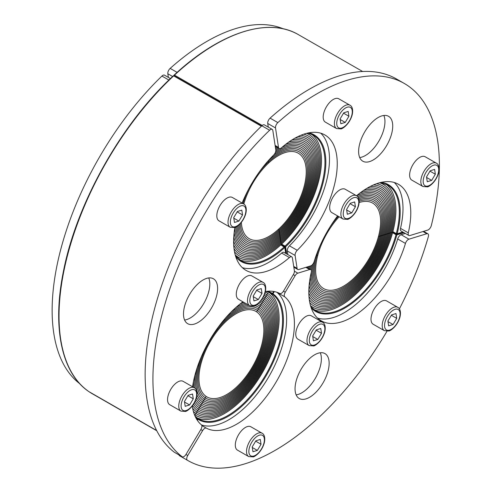 <?xml version="1.0" encoding="UTF-8"?>
<svg xmlns="http://www.w3.org/2000/svg" width="492" height="492" viewBox="0 0 492 492"><rect width="100%" height="100%" fill="white"/><g stroke="black" fill="none" stroke-linecap="round" stroke-linejoin="round"><path stroke-width="0.74" d="M200.195 406.38L201.043 404.959A59.212 29.514 119.8 0 0 201.923 405.506A59.212 29.514 119.8 0 0 256.473 369.726A59.212 29.514 119.8 0 0 261.732 303.33L262.58 301.91A60.867 30.344 -60.2 0 1 257.175 370.162A60.867 30.344 -60.2 0 1 201.099 406.939A60.867 30.344 -60.2 0 1 200.195 406.38A60.867 30.344 119.8 0 0 201.099 406.939A60.867 30.344 119.8 0 0 257.175 370.162A60.867 30.344 119.8 0 0 262.58 301.91L263.429 300.489A62.521 31.168 -60.2 0 1 257.876 370.599A62.521 31.168 -60.2 0 1 200.275 408.378A62.521 31.168 -60.2 0 1 199.346 407.8L200.195 406.38A60.867 30.344 -60.2 0 1 195.232 401.097A60.867 30.344 119.8 0 0 200.195 406.38L199.346 407.8A62.521 31.168 119.8 0 0 200.275 408.378A62.521 31.168 119.8 0 0 257.876 370.599A62.521 31.168 119.8 0 0 263.429 300.489L264.278 299.068A64.181 31.992 -60.2 0 1 258.577 371.036A64.181 31.992 -60.2 0 1 199.451 409.811A64.181 31.992 -60.2 0 1 198.497 409.221L199.346 407.8A62.521 31.168 -60.2 0 1 194.445 402.684A62.521 31.168 119.8 0 0 199.346 407.8L198.497 409.221A64.181 31.992 119.8 0 0 199.451 409.811A64.181 31.992 119.8 0 0 258.577 371.036A64.181 31.992 119.8 0 0 264.278 299.068L265.127 297.648A65.836 32.816 -60.2 0 1 259.278 371.472A65.836 32.816 -60.2 0 1 198.627 411.251A65.836 32.816 -60.2 0 1 197.649 410.648L198.497 409.221A64.181 31.992 -60.2 0 1 193.577 404.153A64.181 31.992 119.8 0 0 198.497 409.221L197.649 410.648A65.836 32.816 119.8 0 0 198.627 411.251A65.836 32.816 119.8 0 0 259.278 371.472A65.836 32.816 119.8 0 0 265.127 297.648L265.975 296.227A67.49 33.647 -60.2 0 1 259.979 371.909A67.49 33.647 -60.2 0 1 197.802 412.69A67.49 33.647 -60.2 0 1 196.8 412.068L197.649 410.648A65.836 32.816 -60.2 0 1 192.649 405.513A65.836 32.816 119.8 0 0 197.649 410.648L196.8 412.068A67.49 33.647 119.8 0 0 197.802 412.69A67.49 33.647 119.8 0 0 259.979 371.909A67.49 33.647 119.8 0 0 265.975 296.227L266.824 294.8A69.151 34.471 -60.2 0 1 260.68 372.346A69.151 34.471 -60.2 0 1 196.978 414.123A69.151 34.471 -60.2 0 1 195.951 413.489L196.8 412.068A67.49 33.647 -60.2 0 1 192.606 408.108A67.49 33.647 119.8 0 0 196.8 412.068L195.951 413.489A69.151 34.471 119.8 0 0 196.978 414.123A69.151 34.471 119.8 0 0 260.68 372.346A69.151 34.471 119.8 0 0 266.824 294.8L267.673 293.38A70.805 35.295 -60.2 0 1 261.381 372.782A70.805 35.295 -60.2 0 1 196.154 415.562A70.805 35.295 -60.2 0 1 195.103 414.91L195.951 413.489A69.151 34.471 -60.2 0 1 193.356 411.361A69.151 34.471 119.8 0 0 195.951 413.489L195.103 414.91A70.805 35.295 119.8 0 0 196.154 415.562A70.805 35.295 119.8 0 0 261.381 372.782A70.805 35.295 119.8 0 0 267.673 293.38L261.732 303.33A59.212 29.514 -60.2 0 1 256.473 369.726A59.212 29.514 -60.2 0 1 201.923 405.506A59.212 29.514 -60.2 0 1 201.043 404.959L201.892 403.538A57.552 28.69 119.8 0 0 202.747 404.067A57.552 28.69 119.8 0 0 255.766 369.295A57.552 28.69 119.8 0 0 260.883 304.751L261.732 303.33A59.212 29.514 119.8 0 0 260.852 302.789A59.212 29.514 119.8 0 0 259.665 302.174A59.212 29.514 -60.2 0 1 260.852 302.789A59.212 29.514 -60.2 0 1 261.732 303.33L260.883 304.751A57.552 28.69 -60.2 0 1 255.766 369.295A57.552 28.69 -60.2 0 1 202.747 404.067A57.552 28.69 -60.2 0 1 201.892 403.538L203.59 400.697A54.243 27.042 119.8 0 0 204.395 401.195A54.243 27.042 119.8 0 0 254.364 368.422A54.243 27.042 119.8 0 0 259.186 307.598L260.034 306.172A55.897 27.866 -60.2 0 1 255.065 368.859A55.897 27.866 -60.2 0 1 203.571 402.628A55.897 27.866 -60.2 0 1 202.741 402.118A55.897 27.866 119.8 0 0 203.571 402.628A55.897 27.866 119.8 0 0 255.065 368.859A55.897 27.866 119.8 0 0 260.034 306.172L260.883 304.751A57.552 28.69 119.8 0 0 260.028 304.222A57.552 28.69 119.8 0 0 258.392 303.416A57.552 28.69 -60.2 0 1 260.028 304.222A57.552 28.69 -60.2 0 1 260.883 304.751L259.186 307.598A54.243 27.042 -60.2 0 1 254.364 368.422A54.243 27.042 -60.2 0 1 204.395 401.195A54.243 27.042 -60.2 0 1 203.59 400.697L204.438 399.276A52.589 26.211 119.8 0 0 205.219 399.756A52.589 26.211 119.8 0 0 253.663 367.985A52.589 26.211 119.8 0 0 258.337 309.019L259.186 307.598A54.243 27.042 119.8 0 0 258.38 307.1A54.243 27.042 119.8 0 0 254.917 305.698A54.243 27.042 -60.2 0 1 258.38 307.1A54.243 27.042 -60.2 0 1 259.186 307.598L258.337 309.019A52.589 26.211 -60.2 0 1 253.663 367.985A52.589 26.211 -60.2 0 1 205.219 399.756A52.589 26.211 -60.2 0 1 204.438 399.276L205.287 397.856A50.928 25.387 119.8 0 0 206.043 398.323A50.928 25.387 119.8 0 0 252.962 367.549A50.928 25.387 119.8 0 0 257.488 310.44L258.337 309.019A52.589 26.211 119.8 0 0 257.556 308.533A52.589 26.211 119.8 0 0 218.245 327.162A52.589 26.211 -60.2 0 1 257.556 308.533A52.589 26.211 -60.2 0 1 258.337 309.019L257.488 310.44A50.928 25.387 -60.2 0 1 252.962 367.549A50.928 25.387 -60.2 0 1 206.043 398.323A50.928 25.387 -60.2 0 1 205.287 397.856L206.136 396.429A49.274 24.563 119.8 0 0 206.868 396.884A49.274 24.563 119.8 0 0 252.261 367.112A49.274 24.563 119.8 0 0 256.639 311.86L257.488 310.44A50.928 25.387 119.8 0 0 256.732 309.972A50.928 25.387 119.8 0 0 209.813 340.741A50.928 25.387 119.8 0 0 205.287 397.856L202.741 402.118A55.897 27.866 -60.2 0 1 196.984 394.978A55.897 27.866 119.8 0 0 202.741 402.118L200.195 406.38M194.764 415.482L195.103 414.91A70.805 35.295 -60.2 0 1 194.315 414.35A70.805 35.295 119.8 0 0 195.103 414.91L194.764 415.482M269.118 292.377A72.459 36.119 -60.2 0 1 262.716 372.124A72.459 36.119 -60.2 0 1 197.107 417.892M309.782 266.154A59.212 29.514 119.8 0 0 309.437 268.835A59.212 29.514 -60.2 0 1 309.782 266.154M385.863 184.063A72.459 36.119 -60.2 0 1 392.727 232.193L391.712 232.507A70.805 35.295 119.8 0 0 383.373 184.414A70.805 35.295 119.8 0 0 379.553 182.784A70.805 35.295 -60.2 0 1 383.373 184.414A70.805 35.295 -60.2 0 1 391.712 232.507L390.691 232.821A69.151 34.471 119.8 0 0 382.548 185.853A69.151 34.471 119.8 0 0 376.546 183.737A69.151 34.471 -60.2 0 1 382.548 185.853A69.151 34.471 -60.2 0 1 390.691 232.821L389.67 233.128A67.49 33.647 119.8 0 0 381.724 187.292A67.49 33.647 119.8 0 0 373.44 184.967A67.49 33.647 -60.2 0 1 381.724 187.292A67.49 33.647 -60.2 0 1 389.67 233.128L388.649 233.442A65.836 32.816 119.8 0 0 380.9 188.725A65.836 32.816 119.8 0 0 370.248 186.493A65.836 32.816 -60.2 0 1 380.9 188.725A65.836 32.816 -60.2 0 1 388.649 233.442L387.634 233.755A64.181 31.992 119.8 0 0 380.076 190.164A64.181 31.992 119.8 0 0 366.946 188.319A64.181 31.992 -60.2 0 1 380.076 190.164A64.181 31.992 -60.2 0 1 387.634 233.755L386.614 234.063A62.521 31.168 119.8 0 0 379.252 191.597A62.521 31.168 119.8 0 0 363.533 190.484A62.521 31.168 -60.2 0 1 379.252 191.597A62.521 31.168 -60.2 0 1 386.614 234.063L385.593 234.377A60.867 30.344 119.8 0 0 378.428 193.036A60.867 30.344 119.8 0 0 359.978 193.018A60.867 30.344 -60.2 0 1 378.428 193.036A60.867 30.344 -60.2 0 1 385.593 234.377L382.536 235.311A55.897 27.866 119.8 0 0 375.956 197.347A55.897 27.866 119.8 0 0 358.299 197.618A55.897 27.866 -60.2 0 1 375.956 197.347A55.897 27.866 -60.2 0 1 382.536 235.311A55.897 27.866 -60.2 0 1 320.317 294.314A55.897 27.866 119.8 0 0 382.536 235.311L378.459 236.56A49.274 24.563 119.8 0 0 372.659 203.091A49.274 24.563 119.8 0 1 369.443 258.054A49.274 24.563 119.8 0 1 323.613 288.57L323.613 288.57A49.274 24.563 119.8 0 1 317.814 255.102A49.274 24.563 119.8 0 1 339.111 216.775A49.274 24.563 119.8 0 0 317.814 255.102L316.793 255.416A50.928 25.387 -60.2 0 1 319.849 246.191A50.928 25.387 119.8 0 0 316.793 255.416L317.814 255.102A49.274 24.563 119.8 0 0 323.613 288.57A49.274 24.563 119.8 0 0 378.459 236.56L379.48 236.246A50.928 25.387 -60.2 0 1 322.789 290.003A50.928 25.387 -60.2 0 1 316.793 255.416L316.11 255.625L316.793 255.416A50.928 25.387 119.8 0 0 322.789 290.003A50.928 25.387 119.8 0 0 379.48 236.246L380.501 235.939A52.589 26.211 -60.2 0 1 321.965 291.442A52.589 26.211 -60.2 0 1 314.997 258.897A52.589 26.211 119.8 0 0 321.965 291.442A52.589 26.211 119.8 0 0 380.501 235.939L381.515 235.625A54.243 27.042 -60.2 0 1 321.141 292.881A54.243 27.042 -60.2 0 1 313.096 263.792A54.243 27.042 119.8 0 0 321.141 292.881A54.243 27.042 119.8 0 0 381.515 235.625L383.557 235.004A57.552 28.69 -60.2 0 1 319.493 295.753A57.552 28.69 -60.2 0 1 310.286 277.07A57.552 28.69 119.8 0 0 319.493 295.753A57.552 28.69 119.8 0 0 383.557 235.004L384.578 234.69A59.212 29.514 -60.2 0 1 318.668 297.186A59.212 29.514 -60.2 0 1 309.566 281.504A59.212 29.514 119.8 0 0 318.668 297.186A59.212 29.514 119.8 0 0 384.578 234.69L385.593 234.377A60.867 30.344 -60.2 0 1 317.844 298.626A60.867 30.344 -60.2 0 1 309.099 285.624A60.867 30.344 119.8 0 0 317.844 298.626A60.867 30.344 119.8 0 0 385.593 234.377L386.614 234.063A62.521 31.168 -60.2 0 1 317.02 300.065A62.521 31.168 -60.2 0 1 308.859 289.481A62.521 31.168 119.8 0 0 317.02 300.065A62.521 31.168 119.8 0 0 386.614 234.063L387.634 233.755A64.181 31.992 -60.2 0 1 316.196 301.498A64.181 31.992 -60.2 0 1 308.816 293.103A64.181 31.992 119.8 0 0 316.196 301.498A64.181 31.992 119.8 0 0 387.634 233.755L388.649 233.442A65.836 32.816 -60.2 0 1 315.372 302.937A65.836 32.816 -60.2 0 1 308.97 296.51A65.836 32.816 119.8 0 0 315.372 302.937A65.836 32.816 119.8 0 0 388.649 233.442L389.67 233.128A67.49 33.647 -60.2 0 1 314.548 304.37A67.49 33.647 -60.2 0 1 309.296 299.72A67.49 33.647 119.8 0 0 314.548 304.37A67.49 33.647 119.8 0 0 389.67 233.128L390.691 232.821A69.151 34.471 -60.2 0 1 313.724 305.809A69.151 34.471 -60.2 0 1 309.8 302.74A69.151 34.471 119.8 0 0 313.724 305.809A69.151 34.471 119.8 0 0 390.691 232.821L391.712 232.507A70.805 35.295 -60.2 0 1 312.9 307.248A70.805 35.295 -60.2 0 1 310.477 305.575A70.805 35.295 119.8 0 0 312.9 307.248A70.805 35.295 119.8 0 0 391.712 232.507L392.727 232.193A72.459 36.119 -60.2 0 1 313.853 309.573M308.496 268.294A60.867 30.344 -60.2 0 1 308.742 266.467A60.867 30.344 119.8 0 0 308.496 268.294M307.568 267.759A62.521 31.168 -60.2 0 1 307.709 266.787A62.521 31.168 119.8 0 0 307.568 267.759M320.317 294.314A55.897 27.866 -60.2 0 1 311.301 272.242A55.897 27.866 119.8 0 0 320.317 294.314M311.368 270.489A55.897 27.866 -60.2 0 1 311.91 265.145A55.897 27.866 119.8 0 0 311.368 270.489M310.815 265.828A57.552 28.69 119.8 0 0 310.409 269.388A57.552 28.69 -60.2 0 1 310.815 265.828M311.504 134.187A72.459 36.119 -60.2 0 1 281.233 244.499L281.067 243.392A70.805 35.295 119.8 0 0 317.635 181.542A70.805 35.295 119.8 0 0 309.013 134.537A70.805 35.295 119.8 0 0 306.547 133.369A70.805 35.295 -60.2 0 1 309.013 134.537A70.805 35.295 -60.2 0 1 317.635 181.542A70.805 35.295 -60.2 0 1 281.067 243.392L280.895 242.285A69.151 34.471 119.8 0 0 316.608 181.88A69.151 34.471 119.8 0 0 308.189 135.976A69.151 34.471 119.8 0 0 303.779 134.193A69.151 34.471 -60.2 0 1 308.189 135.976A69.151 34.471 -60.2 0 1 316.608 181.88A69.151 34.471 -60.2 0 1 280.895 242.285L280.723 241.172A67.49 33.647 119.8 0 0 315.581 182.212A67.49 33.647 119.8 0 0 307.365 137.409A67.49 33.647 119.8 0 0 300.938 135.257A67.49 33.647 -60.2 0 1 307.365 137.409A67.49 33.647 -60.2 0 1 315.581 182.212A67.49 33.647 -60.2 0 1 280.723 241.172L280.551 240.065A65.836 32.816 119.8 0 0 314.554 182.55A65.836 32.816 119.8 0 0 306.541 138.849A65.836 32.816 119.8 0 0 298.023 136.567A65.836 32.816 -60.2 0 1 306.541 138.849A65.836 32.816 -60.2 0 1 314.554 182.55A65.836 32.816 -60.2 0 1 280.551 240.065L280.385 238.952A64.181 31.992 119.8 0 0 313.533 182.889A64.181 31.992 119.8 0 0 305.716 140.281A64.181 31.992 119.8 0 0 295.028 138.129A64.181 31.992 -60.2 0 1 305.716 140.281A64.181 31.992 -60.2 0 1 313.533 182.889A64.181 31.992 -60.2 0 1 280.385 238.952L280.212 237.845A62.521 31.168 119.8 0 0 312.506 183.227A62.521 31.168 119.8 0 0 304.892 141.721A62.521 31.168 119.8 0 0 291.94 139.956A62.521 31.168 -60.2 0 1 304.892 141.721A62.521 31.168 -60.2 0 1 312.506 183.227A62.521 31.168 -60.2 0 1 280.212 237.845L280.04 236.732A60.867 30.344 119.8 0 0 311.479 183.565A60.867 30.344 119.8 0 0 304.068 143.16A60.867 30.344 119.8 0 0 288.761 142.071A60.867 30.344 -60.2 0 1 304.068 143.16A60.867 30.344 -60.2 0 1 311.479 183.565A60.867 30.344 -60.2 0 1 280.04 236.732L279.53 233.405A55.897 27.866 119.8 0 0 308.398 184.574A55.897 27.866 119.8 0 0 301.596 147.465A55.897 27.866 119.8 0 0 275.317 152.569A55.897 27.866 -60.2 0 1 301.596 147.465A55.897 27.866 -60.2 0 1 308.398 184.574A55.897 27.866 -60.2 0 1 279.53 233.405A55.897 27.866 -60.2 0 1 245.957 244.438A55.897 27.866 119.8 0 0 279.53 233.405L278.847 228.965A49.274 24.563 119.8 0 0 304.296 185.921A49.274 24.563 119.8 0 0 298.293 153.215A49.274 24.563 119.8 0 1 295.077 208.178A49.274 24.563 119.8 0 1 249.253 238.694A49.274 24.563 119.8 0 1 241.351 222.39A49.274 24.563 119.8 0 0 249.253 238.694A49.274 24.563 119.8 0 0 278.847 228.965L279.019 230.078A50.928 25.387 -60.2 0 1 248.429 240.127A50.928 25.387 -60.2 0 1 240.28 223.639A50.928 25.387 119.8 0 0 248.429 240.127A50.928 25.387 119.8 0 0 279.019 230.078L279.192 231.185A52.589 26.211 -60.2 0 1 247.605 241.566A52.589 26.211 -60.2 0 1 239.204 224.721A52.589 26.211 119.8 0 0 247.605 241.566A52.589 26.211 119.8 0 0 279.192 231.185L279.358 232.298A54.243 27.042 -60.2 0 1 246.781 242.999A54.243 27.042 -60.2 0 1 238.116 225.643A54.243 27.042 119.8 0 0 246.781 242.999A54.243 27.042 119.8 0 0 279.358 232.298L279.702 234.518A57.552 28.69 -60.2 0 1 245.133 245.871A57.552 28.69 -60.2 0 1 235.914 227.04A57.552 28.69 119.8 0 0 245.133 245.871A57.552 28.69 119.8 0 0 279.702 234.518L279.874 235.625A59.212 29.514 -60.2 0 1 244.309 247.31A59.212 29.514 -60.2 0 1 234.825 228.024A59.212 29.514 119.8 0 0 244.309 247.31A59.212 29.514 119.8 0 0 279.874 235.625L280.04 236.732A60.867 30.344 -60.2 0 1 243.485 248.749A60.867 30.344 -60.2 0 1 234.143 232.753A60.867 30.344 119.8 0 0 243.485 248.749A60.867 30.344 119.8 0 0 280.04 236.732L280.212 237.845A62.521 31.168 -60.2 0 1 242.661 250.182A62.521 31.168 -60.2 0 1 233.749 237.119A62.521 31.168 119.8 0 0 242.661 250.182A62.521 31.168 119.8 0 0 280.212 237.845L280.385 238.952A64.181 31.992 -60.2 0 1 241.836 251.621A64.181 31.992 -60.2 0 1 233.608 241.178A64.181 31.992 119.8 0 0 241.836 251.621A64.181 31.992 119.8 0 0 280.385 238.952L280.551 240.065A65.836 32.816 -60.2 0 1 241.012 253.054A65.836 32.816 -60.2 0 1 233.694 244.967A65.836 32.816 119.8 0 0 241.012 253.054A65.836 32.816 119.8 0 0 280.551 240.065L280.723 241.172A67.49 33.647 -60.2 0 1 240.188 254.493A67.49 33.647 -60.2 0 1 233.995 248.509A67.49 33.647 119.8 0 0 240.188 254.493A67.49 33.647 119.8 0 0 280.723 241.172L280.895 242.285A69.151 34.471 -60.2 0 1 239.364 255.932A69.151 34.471 -60.2 0 1 234.506 251.812A69.151 34.471 119.8 0 0 239.364 255.932A69.151 34.471 119.8 0 0 280.895 242.285L281.067 243.392A70.805 35.295 -60.2 0 1 238.54 257.365A70.805 35.295 -60.2 0 1 235.213 254.899A70.805 35.295 119.8 0 0 238.54 257.365A70.805 35.295 119.8 0 0 281.067 243.392L281.233 244.499A72.459 36.119 -60.2 0 1 239.493 259.696M245.957 244.438A55.897 27.866 -60.2 0 1 237.021 226.418A55.897 27.866 119.8 0 0 245.957 244.438M268.349 160.644L268.361 160.718A52.589 26.211 119.8 0 0 267.906 161.142A52.589 26.211 -60.2 0 1 268.361 160.718L268.534 161.831A50.928 25.387 119.8 0 0 258.964 172.446A50.928 25.387 -60.2 0 1 268.534 161.831L268.7 162.938A49.274 24.563 119.8 0 0 243.786 204.026A49.274 24.563 119.8 0 1 298.293 153.215A49.274 24.563 119.8 0 0 268.7 162.938L268.349 160.644M242.501 202.132A52.589 26.211 119.8 0 0 242.199 203.11A52.589 26.211 -60.2 0 1 242.501 202.132M248.823 188.805A50.928 25.387 119.8 0 0 242.987 203.565A50.928 25.387 -60.2 0 1 248.823 188.805M243.909 302.395A59.212 29.514 119.8 0 0 239.967 304.068A59.212 29.514 -60.2 0 1 243.909 302.395M195.945 399.356A59.212 29.514 119.8 0 0 201.043 404.959A59.212 29.514 -60.2 0 1 195.945 399.356M260.785 300.876A60.867 30.344 -60.2 0 1 261.676 301.35A60.867 30.344 -60.2 0 1 262.58 301.91A60.867 30.344 119.8 0 0 261.676 301.35A60.867 30.344 119.8 0 0 260.785 300.876M261.787 299.53A62.521 31.168 -60.2 0 1 262.5 299.917A62.521 31.168 -60.2 0 1 263.429 300.489A62.521 31.168 119.8 0 0 262.5 299.917A62.521 31.168 119.8 0 0 261.787 299.53M262.685 298.127A64.181 31.992 -60.2 0 1 263.325 298.478A64.181 31.992 -60.2 0 1 264.278 299.068A64.181 31.992 119.8 0 0 263.325 298.478A64.181 31.992 119.8 0 0 262.685 298.127M263.484 296.682A65.836 32.816 -60.2 0 1 264.149 297.039A65.836 32.816 -60.2 0 1 265.127 297.648A65.836 32.816 119.8 0 0 264.149 297.039A65.836 32.816 119.8 0 0 263.484 296.682M264.186 295.182A67.49 33.647 -60.2 0 1 264.973 295.606A67.49 33.647 -60.2 0 1 265.975 296.227A67.49 33.647 119.8 0 0 264.973 295.606A67.49 33.647 119.8 0 0 264.186 295.182M264.788 293.632A69.151 34.471 -60.2 0 1 265.797 294.167A69.151 34.471 -60.2 0 1 266.824 294.8A69.151 34.471 119.8 0 0 265.797 294.167A69.151 34.471 119.8 0 0 264.788 293.632M265.268 292.033A70.805 35.295 -60.2 0 1 266.621 292.734A70.805 35.295 -60.2 0 1 267.673 293.38A70.805 35.295 119.8 0 0 266.621 292.734A70.805 35.295 119.8 0 0 265.268 292.033M248.983 305.304A54.243 27.042 119.8 0 0 225.428 318.152A54.243 27.042 -60.2 0 1 248.983 305.304M197.224 367.518A54.243 27.042 119.8 0 0 203.59 400.697A54.243 27.042 -60.2 0 1 197.224 367.518M195.047 388.286A55.897 27.866 -60.2 0 1 194.93 375.218A55.897 27.866 119.8 0 0 195.047 388.286M230.902 312.242A55.897 27.866 -60.2 0 1 247.045 304.197A55.897 27.866 119.8 0 0 230.902 312.242M256.892 304.597A55.897 27.866 -60.2 0 1 259.204 305.661A55.897 27.866 -60.2 0 1 260.034 306.172A55.897 27.866 119.8 0 0 259.204 305.661A55.897 27.866 119.8 0 0 256.892 304.597M201.333 356.768A52.589 26.211 119.8 0 0 204.438 399.276A52.589 26.211 -60.2 0 1 201.333 356.768M245.391 303.244A57.552 28.69 119.8 0 0 235.65 307.721A57.552 28.69 -60.2 0 1 245.391 303.244M193.454 381.589A57.552 28.69 119.8 0 0 193.713 387.419A57.552 28.69 -60.2 0 1 193.454 381.589M196.548 397.388A57.552 28.69 119.8 0 0 201.892 403.538A57.552 28.69 -60.2 0 1 196.548 397.388M257.488 310.44L256.639 311.86A49.274 24.563 119.8 0 0 255.908 311.405A49.274 24.563 119.8 0 0 210.514 341.177A49.274 24.563 119.8 0 0 206.136 396.429L205.287 397.856A50.928 25.387 -60.2 0 1 209.813 340.741A50.928 25.387 -60.2 0 1 256.732 309.972A50.928 25.387 -60.2 0 1 257.488 310.44M384.578 234.69A59.212 29.514 119.8 0 0 377.604 194.475A59.212 29.514 119.8 0 0 356.62 195.798A59.212 29.514 -60.2 0 1 377.604 194.475A59.212 29.514 -60.2 0 1 384.578 234.69M381.515 235.625A54.243 27.042 119.8 0 0 375.132 198.78A54.243 27.042 119.8 0 0 358.779 198.731A54.243 27.042 -60.2 0 1 375.132 198.78A54.243 27.042 -60.2 0 1 381.515 235.625M380.501 235.939A52.589 26.211 119.8 0 0 374.307 200.219A52.589 26.211 119.8 0 0 359.068 199.937A52.589 26.211 -60.2 0 1 374.307 200.219A52.589 26.211 -60.2 0 1 380.501 235.939M379.48 236.246A50.928 25.387 119.8 0 0 373.483 201.658A50.928 25.387 119.8 0 0 359.185 201.222A50.928 25.387 -60.2 0 1 373.483 201.658A50.928 25.387 -60.2 0 1 379.48 236.246M338.324 216.326A50.928 25.387 119.8 0 0 330.064 226.867A50.928 25.387 -60.2 0 1 338.324 216.326M383.557 235.004A57.552 28.69 119.8 0 0 376.78 195.908A57.552 28.69 119.8 0 0 357.598 196.628A57.552 28.69 -60.2 0 1 376.78 195.908A57.552 28.69 -60.2 0 1 383.557 235.004M372.659 203.091A49.274 24.563 119.8 0 0 359.148 202.563A49.274 24.563 119.8 0 1 372.659 203.091M279.874 235.625A59.212 29.514 119.8 0 0 310.452 183.897A59.212 29.514 119.8 0 0 303.244 144.593A59.212 29.514 119.8 0 0 285.465 144.513A59.212 29.514 -60.2 0 1 303.244 144.593A59.212 29.514 -60.2 0 1 310.452 183.897A59.212 29.514 -60.2 0 1 279.874 235.625M278.392 148.049A59.212 29.514 119.8 0 0 275.778 149.74A59.212 29.514 -60.2 0 1 278.392 148.049M275.606 148.609A60.867 30.344 -60.2 0 1 277.34 147.446A60.867 30.344 119.8 0 0 275.606 148.609M275.434 147.477A62.521 31.168 -60.2 0 1 276.326 146.862A62.521 31.168 119.8 0 0 275.434 147.477M279.358 232.298A54.243 27.042 119.8 0 0 307.377 184.912A54.243 27.042 119.8 0 0 300.772 148.904A54.243 27.042 119.8 0 0 273.73 154.968A54.243 27.042 -60.2 0 1 300.772 148.904A54.243 27.042 -60.2 0 1 307.377 184.912A54.243 27.042 -60.2 0 1 279.358 232.298M279.192 231.185A52.589 26.211 119.8 0 0 306.35 185.25A52.589 26.211 119.8 0 0 299.948 150.343A52.589 26.211 119.8 0 0 268.361 160.718A52.589 26.211 -60.2 0 1 299.948 150.343A52.589 26.211 -60.2 0 1 306.35 185.25A52.589 26.211 -60.2 0 1 279.192 231.185M279.019 230.078A50.928 25.387 119.8 0 0 305.323 185.589A50.928 25.387 119.8 0 0 299.124 151.776A50.928 25.387 119.8 0 0 268.534 161.831A50.928 25.387 -60.2 0 1 299.124 151.776A50.928 25.387 -60.2 0 1 305.323 185.589A50.928 25.387 -60.2 0 1 279.019 230.078M279.702 234.518A57.552 28.69 119.8 0 0 309.425 184.236A57.552 28.69 119.8 0 0 302.42 146.032A57.552 28.69 119.8 0 0 282.027 147.317A57.552 28.69 -60.2 0 1 302.42 146.032A57.552 28.69 -60.2 0 1 309.425 184.236A57.552 28.69 -60.2 0 1 279.702 234.518M279.579 148.615A57.552 28.69 119.8 0 0 275.784 150.995A57.552 28.69 -60.2 0 1 279.579 148.615M359.75 143.621A25.879 12.903 -60.2 0 1 388.557 116.309A25.879 12.903 -60.2 0 1 386.866 145.177A25.879 12.903 -60.2 0 1 362.801 161.204A25.879 12.903 -60.2 0 1 359.75 143.621M359.713 157.569A25.879 12.903 119.8 0 0 379.086 140.706A25.879 12.903 119.8 0 0 383.858 115.479M337.592 215.908A76.604 38.185 -60.2 0 0 314.142 261.633A4.139 2.066 -60.2 0 1 310.667 265.883L298.804 269.505A4.139 2.066 -60.2 0 1 297.721 269.444A4.139 2.066 -60.2 0 1 297.088 268.355L295.102 255.44A4.139 2.066 -60.2 0 1 297.236 250.299A76.604 38.185 -60.2 0 0 324.923 134.974A76.604 38.185 -60.2 0 0 281.486 147.785A4.139 2.066 -60.2 0 1 279.136 148.479A4.139 2.066 -60.2 0 1 278.497 147.385L275.514 127.945A4.139 2.066 -60.2 0 1 277.857 122.594A217.384 108.363 -60.2 0 1 404.289 83.455L396.509 78.991A217.384 108.363 119.8 0 0 270.077 118.129A4.139 2.066 119.8 0 0 267.728 123.474L268.288 127.12M400.513 228.38A4.139 2.066 119.8 0 0 401.048 231.006L408.834 235.471A4.139 2.066 -60.2 0 1 408.298 232.845L400.513 228.38A76.604 38.185 119.8 0 0 394.252 182.489M297.236 250.299L289.45 245.834A4.139 2.066 119.8 0 0 287.322 250.975L287.882 254.622M289.45 245.834A76.604 38.185 119.8 0 0 320.766 133.197M356.534 195.748A76.604 38.185 -60.2 0 1 398.409 184.266A76.604 38.185 -60.2 0 1 408.298 232.845M404.289 83.455A217.384 108.363 -60.2 0 1 431.324 225.533A4.139 2.066 -60.2 0 1 427.769 230.072L409.91 235.533A4.139 2.066 -60.2 0 1 408.834 235.471M325.36 353.834A25.879 12.903 -60.2 0 1 323.059 382.856A25.879 12.903 -60.2 0 1 299.216 398.489A25.879 12.903 -60.2 0 1 300.907 369.627A25.879 12.903 -60.2 0 1 324.972 353.6A25.879 12.903 -60.2 0 1 325.36 353.834M296.129 394.855A25.879 12.903 119.8 0 0 315.501 377.997A25.879 12.903 119.8 0 0 320.28 352.764M317.561 318.109A76.604 38.185 119.8 0 0 397.677 238.964L405.457 243.429A4.139 2.066 -60.2 0 1 408.932 239.186L426.792 233.725A4.139 2.066 -60.2 0 1 427.874 233.786A4.139 2.066 -60.2 0 1 428.335 236.707A217.384 108.363 -60.2 0 1 399.393 308.871M405.31 233.448L401.152 234.721A4.139 2.066 119.8 0 0 397.677 238.964M179.033 454.952A4.139 2.066 119.8 0 0 179.605 455.783A217.384 108.363 119.8 0 0 180.146 456.096L187.926 460.561A217.384 108.363 -60.2 0 1 187.384 460.248A4.139 2.066 -60.2 0 1 187.741 455.512L202.612 430.605A4.139 2.066 -60.2 0 1 206.357 428.151L201.818 425.543M201.517 424.94A76.604 38.185 119.8 0 0 269.53 375.488A76.604 38.185 119.8 0 0 276.978 292.377L284.763 296.842A4.139 2.066 -60.2 0 1 285.255 292.199L295.132 275.661A4.139 2.066 -60.2 0 1 297.826 273.158L309.689 269.536A4.139 2.066 -60.2 0 1 310.766 269.598A4.139 2.066 -60.2 0 1 311.301 272.224A76.604 38.185 -60.2 0 0 321.19 320.802A76.604 38.185 -60.2 0 0 405.457 243.429M294.198 267.42L293.878 267.519M284.763 296.842A76.604 38.185 -60.2 0 1 275.704 382.714A76.604 38.185 -60.2 0 1 206.357 428.151M386.976 331.294A217.384 108.363 -60.2 0 1 187.926 460.561M203.221 318.564A25.879 12.903 -60.2 0 1 187.673 323.674A25.879 12.903 -60.2 0 1 189.365 294.806A25.879 12.903 -60.2 0 1 213.43 278.779A25.879 12.903 -60.2 0 1 216.585 295.956A25.879 12.903 -60.2 0 1 203.221 318.564M184.586 320.04A25.879 12.903 119.8 0 0 195.435 314.099A25.879 12.903 119.8 0 0 208.737 277.949M192.261 406.029A76.604 38.185 -60.2 0 0 201.382 424.811A4.139 2.066 -60.2 0 1 200.896 429.454L186.025 454.356A4.139 2.066 -60.2 0 1 182.243 456.797A4.139 2.066 -60.2 0 1 182.132 456.724A217.384 108.363 -60.2 0 1 269.616 130.245A4.139 2.066 -60.2 0 1 272.181 129.353L264.395 124.888A4.139 2.066 119.8 0 0 261.83 125.78A217.384 108.363 119.8 0 0 174.352 452.259A4.139 2.066 119.8 0 0 174.463 452.332A4.139 2.066 119.8 0 0 174.58 452.388M242.353 267.666A76.604 38.185 119.8 0 0 281.639 253.079L289.425 257.544A4.139 2.066 -60.2 0 1 291.768 256.855A4.139 2.066 -60.2 0 1 292.408 257.943L294.394 270.858A4.139 2.066 -60.2 0 1 293.41 274.511L283.533 291.049A4.139 2.066 -60.2 0 1 279.788 293.509A76.604 38.185 -60.2 0 0 265.397 291.492M291.768 256.855L283.989 252.39A4.139 2.066 119.8 0 0 281.639 253.079M192.563 386.755A76.604 38.185 -60.2 0 1 242.907 301.817M289.425 257.544A76.604 38.185 -60.2 0 1 245.982 270.36A76.604 38.185 -60.2 0 1 234.924 227.458M242.119 203.067A76.604 38.185 -60.2 0 1 273.669 155.029A4.139 2.066 -60.2 0 0 275.803 149.888L272.814 130.441A4.139 2.066 -60.2 0 0 272.181 129.353M79.532 383.532A4.139 2.066 119.8 0 0 79.642 383.612A4.139 2.066 119.8 0 0 79.661 383.619L79.532 383.532A204.961 102.17 119.8 0 1 161.917 76.057L168.885 80.048M170.423 78.566L164.488 75.159A4.139 2.066 119.8 0 0 161.917 76.057M283.287 28.831A204.961 102.17 119.8 0 0 170.171 68.394A4.139 2.066 119.8 0 0 167.821 73.745L168.381 77.392M248.675 456.558L237.47 450.125A13.456 6.71 -60.2 0 1 238.349 435.113A13.456 6.71 -60.2 0 1 250.865 426.779L262.07 433.212A13.456 6.71 119.8 0 0 249.555 441.545A13.456 6.71 119.8 0 0 248.675 456.558L253.066 456.877C253.54 457.326 261.369 453.163 264.278 442.929C265.797 436.232 263.251 433.6 262.07 433.212M257.359 450.401L252.943 451.754L252.205 446.945L255.883 440.795L260.293 439.442L261.037 444.251L257.359 450.401L252.291 447.499M255.662 441.164L261.037 444.251M309.148 345.599L297.937 339.166A13.456 6.71 -60.2 0 1 298.816 324.154A13.456 6.71 -60.2 0 1 311.331 315.821L322.543 322.254A13.456 6.71 119.8 0 0 310.028 330.587A13.456 6.71 119.8 0 0 309.148 345.599L313.539 345.919C314.007 346.368 321.836 342.204 324.751 331.971C326.27 325.267 323.724 322.635 322.543 322.254M317.826 339.443L313.416 340.796L312.672 335.987L316.35 329.837L320.766 328.484L321.504 333.293L317.826 339.443L312.758 336.54M316.128 330.206L321.504 333.293M384.369 330.667L373.164 324.234A13.456 6.71 -60.2 0 1 374.043 309.222A13.456 6.71 -60.2 0 1 386.558 300.889L397.764 307.322A13.456 6.71 119.8 0 0 385.248 315.655A13.456 6.71 119.8 0 0 384.369 330.667L388.76 330.987C389.233 331.436 397.062 327.272 399.971 317.039C401.49 310.341 398.944 307.709 397.764 307.322M393.053 324.511L388.637 325.864L387.899 321.061L391.577 314.905L395.986 313.552L396.724 318.361L393.053 324.511L387.985 321.608M391.355 315.274L396.724 318.361M422.991 186.53L411.786 180.097A13.456 6.71 -60.2 0 1 412.665 165.091A13.456 6.71 -60.2 0 1 425.18 156.757L436.386 163.184A13.456 6.71 119.8 0 0 423.87 171.517A13.456 6.71 119.8 0 0 422.991 186.53L427.382 186.855C427.856 187.298 435.684 183.135 438.593 172.907C440.112 166.204 437.566 163.572 436.386 163.184M431.675 180.38L427.259 181.726L426.521 176.923L430.199 170.767L434.608 169.42L435.346 174.223L431.675 180.38L426.607 177.471M429.971 171.142L435.346 174.223M343.059 219.045L331.848 212.612A13.456 6.71 -60.2 0 1 332.727 197.6A13.456 6.71 -60.2 0 1 345.243 189.266L356.448 195.699A13.456 6.71 119.8 0 0 343.933 204.032A13.456 6.71 119.8 0 0 343.059 219.045L347.45 219.364C347.918 219.813 355.747 215.65 358.656 205.416C360.181 198.713 357.635 196.08 356.448 195.699M351.737 212.888L347.321 214.241L346.583 209.432L350.261 203.282L354.677 201.929L355.415 206.732L351.737 212.888L346.669 209.979M350.04 203.651L355.415 206.732M336.565 128.56L325.353 122.127A13.456 6.71 -60.2 0 1 326.233 107.115A13.456 6.71 -60.2 0 1 338.748 98.781L349.96 105.214A13.456 6.71 119.8 0 0 337.444 113.547A13.456 6.71 119.8 0 0 336.565 128.56L340.956 128.879C341.43 129.328 349.252 125.165 352.167 114.931C353.687 108.228 351.14 105.595 349.96 105.214M345.243 122.403L340.833 123.756L340.095 118.947L343.767 112.797L348.182 111.444L348.92 116.253L345.243 122.403L340.175 119.501M343.545 113.166L348.92 116.253M230.188 227.249L218.983 220.816A13.456 6.71 -60.2 0 1 219.862 205.804A13.456 6.71 -60.2 0 1 232.378 197.47L243.583 203.903A13.456 6.71 119.8 0 0 231.068 212.237A13.456 6.71 119.8 0 0 230.188 227.249L234.579 227.568C235.053 228.017 242.882 223.854 245.791 213.62C247.31 206.923 244.764 204.291 243.583 203.903M238.872 221.093L234.456 222.445L233.718 217.642L237.396 211.486L241.806 210.133L242.544 214.942L238.872 221.093L233.805 218.19M237.175 211.855L242.544 214.942M249.659 305.692L238.448 299.265A13.456 6.71 -60.2 0 1 239.327 284.253A13.456 6.71 -60.2 0 1 251.843 275.92L263.054 282.353A13.456 6.71 119.8 0 0 250.533 290.686A13.456 6.71 119.8 0 0 249.659 305.692L254.05 306.018C254.518 306.461 262.347 302.303 265.256 292.07C266.781 285.366 264.235 282.734 263.054 282.353M258.337 299.542L253.927 300.889L253.183 296.086L256.861 289.929L261.277 288.583L262.015 293.386L258.337 299.542L253.269 296.633M256.639 290.305L262.015 293.386M180.927 411.109L169.715 404.676A13.456 6.71 -60.2 0 1 170.595 389.67A13.456 6.71 -60.2 0 1 183.11 381.337L194.315 387.764A13.456 6.71 119.8 0 0 181.8 396.097A13.456 6.71 119.8 0 0 180.927 411.109L185.318 411.435C185.785 411.878 193.614 407.714 196.523 397.487C198.048 390.783 195.502 388.151 194.315 387.764M189.605 404.959L185.189 406.306L184.451 401.503L188.128 395.347L192.544 394L193.282 398.803L189.605 404.959L184.537 402.05M187.907 395.722L193.282 398.803M201.062 363.416A49.274 24.563 119.8 0 0 206.868 396.884A49.274 24.563 119.8 0 0 252.691 366.368A49.274 24.563 119.8 0 0 255.908 311.405A49.274 24.563 119.8 0 0 201.062 363.416M311.202 307.875A73.08 36.433 119.8 0 0 356.466 299.782A73.08 36.433 119.8 0 0 396.853 234.862L403.975 232.685M197.409 420.408L198.085 419.27A73.08 36.433 119.8 0 0 265.588 376.712A73.08 36.433 119.8 0 0 272.986 293.835L274.333 291.578M197.63 418.987L198.085 419.27A0.621 0.541 -57.1 0 0 197.938 418.464A0.621 0.307 119.8 0 0 197.932 418.458A0.621 0.307 119.8 0 0 197.704 418.477M272.113 293.835A0.621 0.307 119.8 0 0 272.199 294.099A0.621 0.535 -55.2 0 0 272.986 293.835L272.47 293.49A73.08 36.433 119.8 0 0 267.488 291.239M89.39 391.921A0.621 0.621 0 0 0 89.532 392.05L92.361 393.797A207.034 103.203 -60.2 0 1 89.556 392.062L156.548 430.5M396.46 234.075A0.621 0.307 119.8 0 0 396.005 234.702L396.853 234.862A0.621 0.474 -107 0 0 396.632 234.118M392.579 232.741L396.005 234.702A72.459 36.119 -60.2 0 1 315.501 310.649L310.839 306.799M269.499 292.549L272.199 294.099A72.459 36.119 -60.2 0 1 265.354 375.445A72.459 36.119 -60.2 0 1 198.75 418.963A72.459 36.119 -60.2 0 1 197.975 418.489A0.621 0.621 0 0 0 197.932 418.458L197.932 418.458M195.613 417.351A73.08 36.433 119.8 0 0 197.575 418.92L197.028 419.836M273.681 291.461L272.47 293.49A0.621 0.541 122.9 0 1 271.689 293.755A0.621 0.307 119.8 0 0 271.695 293.761A0.621 0.307 119.8 0 0 271.707 293.767A0.621 0.621 0 0 0 272.537 293.539L272.463 293.509M235.754 256.719A73.08 36.433 119.8 0 0 284.788 247.525L285.686 253.362M173.264 76.032L173.67 75.885A0.621 0.307 -60.2 0 1 174.039 75.762A0.621 0.307 -60.2 0 1 174.137 75.922M280.834 244.875L284.788 247.525A0.621 0.455 -8.7 0 0 284.727 246.879A0.621 0.307 119.8 0 0 284.628 246.72A0.621 0.307 119.8 0 0 284.259 246.836A72.459 36.119 -60.2 0 1 241.142 260.766L235.404 255.576M261.603 125.995L174.039 75.762A0.621 0.621 0 0 0 173.307 75.842C121.29 123.578 76.278 203.829 63.308 271.984C52.004 327.758 61.728 373.649 89.009 391.7A0.621 0.621 0 0 0 89.052 391.724L156.511 430.432L89.04 391.718A0.621 0.307 -60.2 0 1 89.04 391.718A0.621 0.307 -60.2 0 1 89.052 391.724A0.621 0.535 124.2 0 1 88.978 391.681M89.04 391.718A207.034 103.203 -60.2 0 1 173.67 75.885L261.381 126.21M266.141 291.381L270.871 293.263A72.459 36.119 -60.2 0 1 271.689 293.755L270.047 292.814L271.695 293.761M197.427 418.12A0.621 0.535 124.8 0 1 197.575 418.92L197.563 418.938M286.695 253.94L285.594 246.775A73.08 36.433 119.8 0 0 324.087 178.35A73.08 36.433 119.8 0 0 309.001 132.822M402.825 232.027L397.149 233.762A73.08 36.433 119.8 0 0 381.386 182.335M396.534 234.044A0.621 0.474 -107 0 0 397.149 233.762L396.3 233.62A0.621 0.307 119.8 0 0 396.374 234.038A0.621 0.307 119.8 0 0 396.534 234.044M174.131 75.811A0.621 0.307 -60.2 0 1 174.482 75.128L174.076 75.282A0.621 0.455 -8.7 0 0 173.947 75.713L173.928 75.639A0.621 0.621 0 0 1 174.119 75.091C219.586 32.644 268.171 16.673 298.416 34.649L362.696 71.525M262.193 125.454L174.482 75.128A207.034 103.203 -60.2 0 1 298.416 34.649M284.85 246.935A0.621 0.455 -8.7 0 0 285.594 246.775L285.059 246.092A0.621 0.307 119.8 0 0 284.72 246.781M307.887 133.043L313.263 135.066A72.459 36.119 -60.2 0 1 322.155 182.895A72.459 36.119 -60.2 0 1 285.059 246.092L281.639 244.13M380.224 182.612L387.622 184.943A72.459 36.119 -60.2 0 1 396.3 233.62L392.874 231.652M267.728 123.474L275.514 127.945M277.857 122.594L270.077 118.129M278.497 147.385L275.12 145.447M287.322 250.975L295.102 255.44M297.088 268.355L293.712 266.418M422.979 231.535L426.792 233.725M408.932 239.186L401.152 234.721M305.87 267.347L309.689 269.536M297.826 273.158L294.425 271.209M293.337 274.634L295.132 275.661M285.255 292.199L283.46 291.172M200.822 429.577L202.612 430.605M187.741 455.512L185.945 454.479M179.605 455.783L187.384 460.248M182.132 456.724L174.352 452.259M261.83 125.78L269.616 130.245M167.821 73.745L172.612 76.494M177.102 72.373L170.171 68.394M253.829 456.01A11.802 5.886 -60.2 0 1 251.726 442.314A11.802 5.886 -60.2 0 1 264.302 438.47A11.802 5.886 -60.2 0 1 253.829 456.01M314.296 345.052A11.802 5.886 -60.2 0 1 312.192 331.356A11.802 5.886 -60.2 0 1 324.775 327.512A11.802 5.886 -60.2 0 1 314.296 345.052M389.523 330.12A11.802 5.886 -60.2 0 1 387.419 316.424A11.802 5.886 -60.2 0 1 399.996 312.58A11.802 5.886 -60.2 0 1 389.523 330.12M428.145 185.982A11.802 5.886 -60.2 0 1 426.041 172.292A11.802 5.886 -60.2 0 1 438.618 168.442A11.802 5.886 -60.2 0 1 428.145 185.982M348.207 218.497A11.802 5.886 -60.2 0 1 346.104 204.801A11.802 5.886 -60.2 0 1 358.68 200.957A11.802 5.886 -60.2 0 1 348.207 218.497M341.719 128.012A11.802 5.886 -60.2 0 1 339.615 114.316A11.802 5.886 -60.2 0 1 352.192 110.472A11.802 5.886 -60.2 0 1 341.719 128.012M235.342 226.701A11.802 5.886 -60.2 0 1 233.239 213.005A11.802 5.886 -60.2 0 1 245.815 209.162A11.802 5.886 -60.2 0 1 235.342 226.701M254.807 305.151A11.802 5.886 -60.2 0 1 252.703 291.455A11.802 5.886 -60.2 0 1 265.286 287.605A11.802 5.886 -60.2 0 1 254.807 305.151M186.074 410.562A11.802 5.886 -60.2 0 1 183.971 396.872A11.802 5.886 -60.2 0 1 196.554 393.022A11.802 5.886 -60.2 0 1 186.074 410.562M197.956 418.477L198.75 418.963M92.361 393.797L156.634 430.672M285.907 253.491L284.936 247.162A0.621 0.621 0 0 0 284.628 246.72L281.055 244.665M273.767 291.473L272.537 293.539M197.077 419.916L197.636 418.975A0.621 0.621 0 0 0 197.458 418.145L195.035 416.121M392.788 231.978L396.374 234.038A0.621 0.621 0 0 0 396.866 234.087L403.102 232.181M275.243 146.241L279.136 148.479M297.721 269.444L293.829 267.211M427.874 233.786L423.612 231.345M310.766 269.598L306.51 267.15M182.243 456.797L174.463 452.332"/></g></svg>
